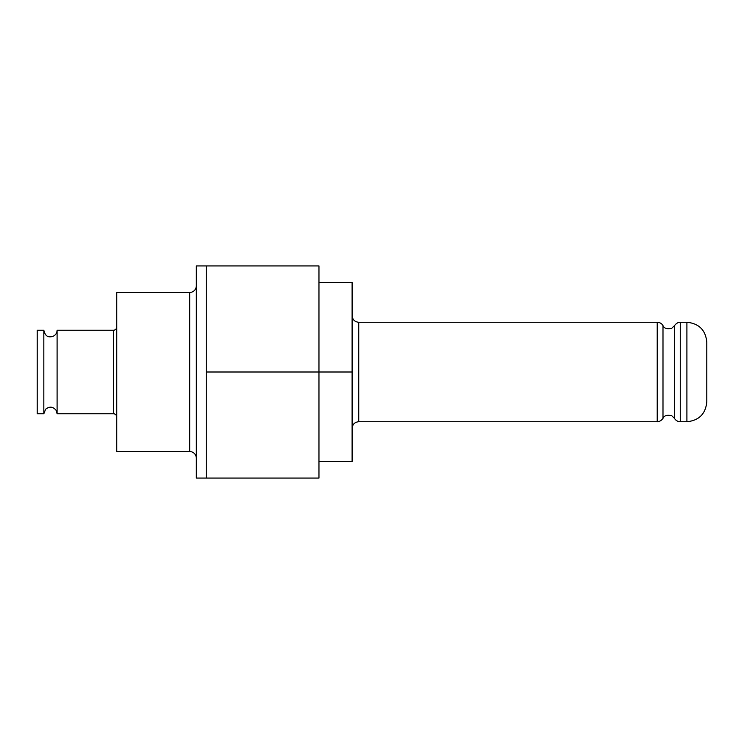 <?xml version="1.0" encoding="UTF-8"?>
<svg xmlns="http://www.w3.org/2000/svg" width="744" height="744" viewBox="0 0 744 744"><rect width="100%" height="100%" fill="white"/><g stroke="black" fill="none" stroke-linecap="round" stroke-linejoin="round"><path stroke-width="1.12" d="M116.752 417.086A3.311 3.311 0 0 0 113.441 413.766L113.441 330.234A3.311 3.311 0 0 0 116.752 326.914M196.314 458.183A6.631 6.631 0 0 0 189.683 451.552L189.683 292.448A6.631 6.631 0 0 0 196.314 285.817M113.441 330.234L57.093 330.234C56.916 333.358 55.363 335.47 52.433 336.558C49.82 336.958 45.654 337.99 43.831 330.234L43.831 413.766L45.607 409.247C49.597 406.103 53.14 406.54 56.256 410.548L57.093 413.766L57.093 330.234M57.093 413.766L113.441 413.766M206.255 478.076L206.255 265.924L196.314 265.924L196.314 478.076L318.962 478.076L318.962 372L352.107 372L352.107 461.503L318.962 461.503M206.255 372L318.962 372L318.962 265.924L206.255 265.924M318.962 282.497L352.107 282.497L352.107 372M189.683 292.448L116.752 292.448L116.752 451.552L189.683 451.552M686.907 322.273L686.907 421.727C698.988 420.546 705.619 413.915 706.8 401.834L706.8 342.166C705.619 330.085 698.988 323.454 686.907 322.273L680.267 322.273L680.267 421.727A6.631 6.631 0 0 1 674.51 418.379L674.51 325.621L671.767 328.243C667.126 329.332 664.197 328.457 662.988 325.621A6.631 6.631 0 0 0 657.222 322.273L358.738 322.273L358.738 421.727C354.711 422.118 352.507 424.322 352.107 428.349M43.831 413.766L37.2 413.766L37.2 330.234L43.831 330.234M358.738 421.727L657.222 421.727L657.222 322.273M662.988 325.621L662.988 418.379C664.197 415.543 667.126 414.668 671.767 415.757L674.51 418.379M358.738 322.273C354.711 321.882 352.507 319.678 352.107 315.651M686.907 421.727L680.267 421.727M680.267 322.273C680.741 322.31 677.505 321.603 674.51 325.621M657.222 421.727C656.747 421.69 659.984 422.397 662.988 418.379"/></g></svg>

